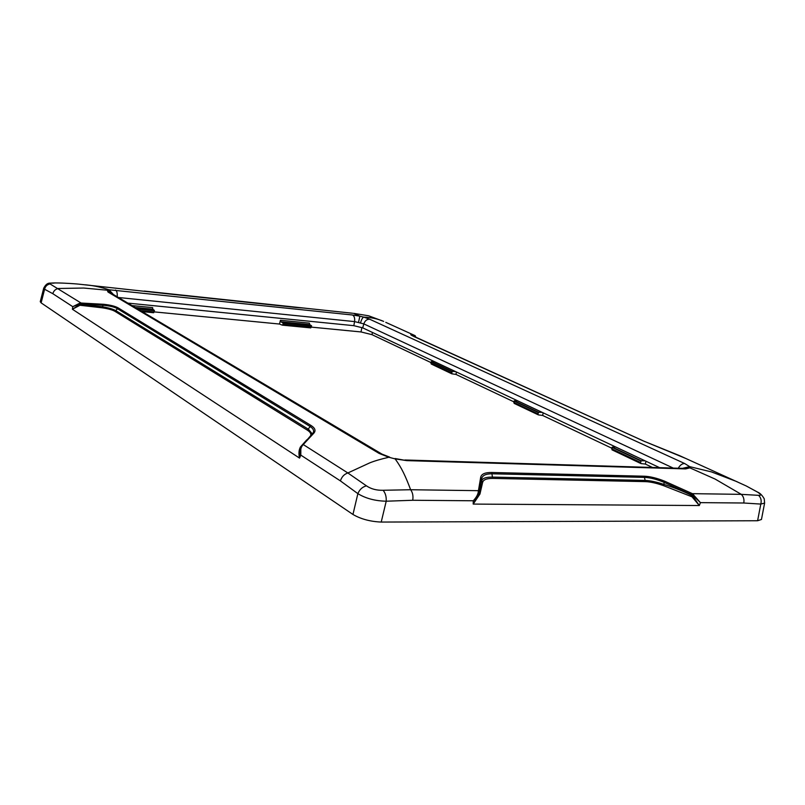 <?xml version="1.0" encoding="UTF-8"?>
<svg xmlns="http://www.w3.org/2000/svg" width="805" height="805" viewBox="0 0 805 805"><rect width="100%" height="100%" fill="white"/><g stroke="black" fill="none" stroke-linecap="round" stroke-linejoin="round"><path stroke-width="1.21" d="M645.972 461.235L645.348 464.072L652.392 467.413M361.908 327.534L361.002 331.942L371.991 334.659L430.987 362.592M455.55 371.578L451.997 371.377L451.867 373.822L455.972 374.426L456.425 371.991M455.972 374.426L513.912 401.846M543.164 412.834L542.64 415.45L611.86 448.224M127.874 303.113L353.838 325.673L354.572 321.598L118.426 297.498M673.161 468.037L363.82 323.882L362.733 327.877L659.537 467.625M369.737 319.253C366.939 319.142 364.967 320.682 363.82 323.882L354.572 321.598C354.985 318.217 354.301 316.023 352.53 315.007L359.855 316.164L353.526 313.336L368.65 315.791L383.673 321.396C377.696 318.8 371.055 317.371 363.739 317.12L369.737 319.253L684.683 463.529L689.674 466.648L711.459 471.911L737.028 481.692M362.733 327.877L353.838 325.673M279.506 324.043L282.303 325.15L282.897 324.485L283.098 322.976L280.804 321.759L280.422 320.259L279.506 324.043L154.178 311.887M361.002 331.942L311.324 327.122M691.988 496.786L692.713 495.91L699.314 505.53L691.988 496.786L663.662 485.707C656.679 483.201 650.601 481.833 645.409 481.621L492.62 478.401C486.582 478.391 483.242 479.76 482.598 482.527L479.941 494.049L473.189 504.081L479.196 493.002L481.551 481.118C482.215 478.381 485.737 477.043 492.097 477.093L644.855 480.414C650.259 480.615 656.659 481.964 664.044 484.469C674.006 487.508 683.566 491.322 692.713 495.91L691.938 494.813L663.944 482.296C656.679 479.267 650.269 477.637 644.725 477.395L492.268 473.793C485.868 473.743 482.336 475.403 481.672 478.754L479.206 492.469C478.683 495.065 476.701 497.832 473.27 500.77C476.49 497.309 478.18 494.139 478.341 491.241L480.676 477.375C481.35 474.034 485.043 472.404 491.754 472.485L644.181 476.208C649.977 476.429 656.709 478.059 664.377 481.088L692.431 493.666L700.431 502.642L692.914 495.367L693.518 494.33M313.155 432.828L313.195 432.738C314.272 430.564 313.175 428.441 309.925 426.368L117.248 308.567C114.38 306.947 109.711 305.84 103.251 305.276L80.007 303.938L72.762 306.675L80.168 302.982L103.593 304.28C110.345 305.004 115.216 306.222 118.214 307.933L311.092 425.523C315.298 428.21 316.103 430.886 313.487 433.533L302.72 445.145C300.738 447.5 300.104 450.82 300.808 455.117L300.839 447.117L302.72 445.145M691.938 494.813L692.431 493.666L741.294 494.351L715.132 479.076L689.895 467.866L685.598 468.902L406.736 460.621L395.144 458.9C401.544 467.725 405.328 475.644 410.631 489.732L478.331 490.678L479.277 492.006M302.016 445.306L303.304 444.581L347.861 472.968L366.436 485.838C371.014 488.977 376.569 490.456 383.089 490.275C385.434 493.032 386.47 496.685 386.209 501.213L381.218 522.063L757.596 520.744L761.46 519.477L764.609 503.075L760.795 504.081L743.77 503.004L700.431 502.642L699.314 505.53L473.189 504.081L473.27 500.77L412.724 500.267L386.209 501.213C375.17 500.962 365.722 498.446 357.873 493.646L340.404 480.897L300.808 455.117L299.541 458.105C298.534 453.688 298.836 449.965 300.446 446.956L306.755 439.872M305.075 308.174L144.246 291.078M85.25 284.799L88.168 285.111C94.195 285.725 101.148 287.274 109.017 289.77L352.53 315.007M304.22 308.104L352.58 313.236M381.218 522.063C370.26 521.59 360.831 519.054 352.952 514.465L357.873 493.646C359.573 489.51 362.431 486.904 366.436 485.838M310.629 435.706C311.384 433.875 310.277 432.013 307.299 430.122L115.014 311.374C112.318 309.845 107.971 308.647 101.973 307.782L79.967 305.266L72.4 309.251L72.762 306.675L52.828 293.694L44.607 289.257L41.125 302.871L352.952 514.465M41.125 302.871L40.26 301.684L43.701 288.23L44.607 289.257C45.342 286.268 47.163 284.497 50.071 283.964L80.943 302.942L80.681 303.918M340.404 480.897C341.712 476.842 344.198 474.195 347.861 472.968L369.696 462.895C374.476 460.963 380.866 459.092 388.865 457.26L379.115 453.416L107.951 291.994L107.286 290.213L83.71 288.039L58.262 288.492C55.454 289.136 53.643 290.877 52.828 293.694M685.85 458.488L643.276 440.909L414.313 336.711C411.073 335.162 410.037 334.417 411.224 334.488L415.018 335.615L385.776 322.352M358.577 322.181L359.855 316.164L363.739 317.12C362.562 317.603 361.515 319.454 360.59 322.674M57.859 282.968L54.81 282.937C50.423 282.978 48.843 283.32 50.071 283.964M111.895 293.614L107.286 290.213L109.017 289.77L113.394 294.509M43.701 288.23C47.626 280.774 50.635 283.984 54.8 282.937L55.344 282.937C64.913 282.927 78.488 284.064 78.83 284.155L167.279 293.795M743.77 503.004C744.404 499.502 743.579 496.615 741.294 494.351L758.541 495.337C761.59 495.578 761.178 494.461 757.304 491.976L746.185 485.938L757.817 492.227M682.63 468.319L689.674 466.648L689.895 467.866L683.888 468.349M383.089 490.275L410.631 489.732C412.683 492.489 413.388 496.001 412.724 500.267M395.144 458.9L388.865 457.26L395.144 458.9M758.541 495.337C760.946 497.55 761.691 500.458 760.795 504.081L757.596 520.744M757.304 491.976L757.716 492.167C760.071 493.123 762.244 495.347 764.247 498.818L764.609 503.075M645.157 441.734L415.742 337.335M415.793 337.355L415.541 336.51L411.828 335.423L411.224 334.488M413.921 336.52L415.632 336.963L415.229 335.755M300.678 447.55L299.541 458.105L72.4 309.251L79.947 304.371L102.376 306.786C108.635 307.802 113.173 309.12 115.98 310.74L308.476 429.276L312.29 433.955M300.446 448.043L300.839 447.117M304.33 308.104L295.777 307.45M312.109 434.267L313.487 433.533M101.973 307.782L103.593 304.28M79.967 305.266L80.168 302.982M300.969 446.835L300.446 446.956M663.662 485.707L664.377 481.088M482.598 482.527L480.676 477.375M479.941 494.049L478.341 491.241M643.457 440.989L679.48 455.6L746.205 485.948M542.64 415.45L538.374 414.887L538.002 413.891L538.575 412.261L542.268 412.412M538.203 414.766L514.103 403.365L514.325 400.81L517.575 400.789M434.529 361.687L431.359 361.636L431.369 364.051M640.75 463.449L612.011 449.844L612.313 447.087L615.634 446.956M645.348 464.072L640.931 463.569L640.569 462.503L641.213 460.742L645.047 460.802M142.173 311.605L153.695 312.732L154.379 310.398L152.809 309.19L152.628 307.621L132.03 305.578M282.404 325.14L310.78 327.897L311.525 325.753L309.684 324.586L309.432 323.127L280.422 320.259M371.991 334.659L372.443 332.455M110.537 292.809L107.951 291.994M382.224 454.251L379.115 453.416M115.528 290.021C116.906 290.987 117.46 293.231 117.198 296.763M389.64 457.119L381.973 454.111L110.486 292.779M395.124 458.538L406.736 460.621M683.395 468.339L685.598 468.902M684.683 463.529C682.227 463.499 680.104 465.059 678.303 468.188M307.299 430.122L311.092 425.523M118.214 307.933L115.014 311.374M645.409 481.621L644.181 476.208M491.754 472.485L492.62 478.401M411.325 335.152L643.276 440.909M513.791 402.42L538.002 413.891M514.083 401.061L538.304 412.512M514.325 400.81L538.575 412.261M517.484 400.789L542.168 412.412M451.484 372.886L430.876 363.115M455.449 371.578L434.438 361.687M451.997 371.377L431.359 361.636M451.746 371.598L431.138 361.858M615.543 446.966L644.946 460.802M611.72 448.828L640.569 462.503M612.062 447.369L640.931 461.013M612.313 447.087L641.213 460.742M152.809 309.19L135.19 307.46M154.379 310.398L137.343 308.738M154.419 310.71L137.967 309.11M154.147 312.008L140.644 310.7M282.897 324.485L311.294 327.233M283.179 323.268L311.575 326.035M283.098 322.976L311.525 325.753M280.804 321.759L309.684 324.586M684.149 468.409L404.915 459.987M295.747 307.44L167.259 293.795M300.849 447.117L313.195 432.748M514.103 403.365L538.374 414.887M451.867 373.822L431.208 364.011M612.011 449.844L640.931 463.569M153.695 312.732L142.203 311.626M282.303 325.15L310.78 327.897"/></g></svg>
